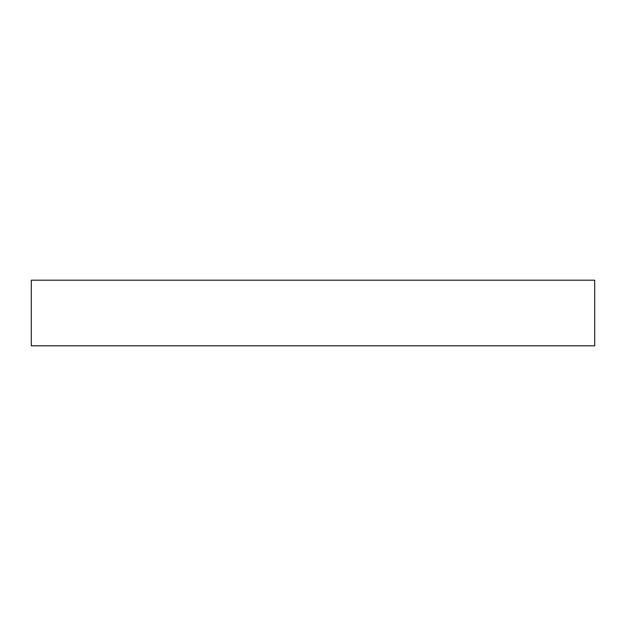 <?xml version="1.0" encoding="UTF-8"?>
<svg xmlns="http://www.w3.org/2000/svg" width="626" height="626" viewBox="0 0 626 626"><rect width="100%" height="100%" fill="white"/><g stroke="black" fill="none" stroke-linecap="round" stroke-linejoin="round"><path stroke-width="0.94" d="M594.7 280.19L31.3 280.19L31.3 345.81L594.7 345.81L594.7 280.19"/></g></svg>
